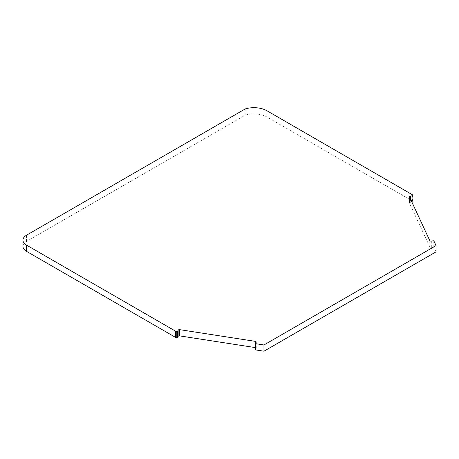 <?xml version="1.0" encoding="UTF-8"?>
<svg xmlns="http://www.w3.org/2000/svg" width="459" height="459" viewBox="0 0 459 459"><rect width="100%" height="100%" fill="white"/><g stroke="black" fill="none" stroke-linecap="round" stroke-linejoin="round"><path stroke-width="0.34" stroke-dasharray="2.29 1.72" d="M429.773 240.602L429.773 246.833A1.274 0.734 0 0 0 430.1 247.166A1.274 0.734 0 0 0 431.328 247.355L431.328 241.124M433.784 240.74L433.784 246.976L431.328 247.355M436.05 251.848L433.784 246.976M256.168 342.248L256.168 348.479L255.514 349.901M256.168 348.479A1.274 0.734 0 0 0 256.214 348.289A1.274 0.734 0 0 0 255.514 347.635M245.175 108.967L245.175 115.198L26.49 241.457A12.083 6.977 0 0 0 22.95 246.391M412.882 201.926L412.543 201.197A1.274 0.734 0 0 0 412.211 200.87L267.006 117.034A18.446 10.649 0 0 0 245.175 115.198M410.421 198.913L410.421 202.31L411.895 202.08M410.421 202.31A1.274 0.734 0 0 0 409.48 203.016A1.274 0.734 0 0 0 409.526 203.211L409.526 196.974M429.773 246.833L409.526 203.211M26.49 235.226L26.49 241.457M267.006 110.803L267.006 117.034M412.211 194.639L412.211 200.87M412.543 194.966L412.543 201.197M256.214 348.289L256.214 342.058M409.48 203.016L409.48 196.785"/><path stroke-width="0.69" d="M431.328 241.124A1.274 0.734 180 0 1 430.1 240.935A1.274 0.734 180 0 1 429.773 240.602L409.526 196.974A1.274 0.734 180 0 1 409.48 196.785A1.274 0.734 180 0 1 410.421 196.079L412.882 195.695L412.543 194.966A1.274 0.734 0 0 0 412.211 194.639L267.006 110.803A18.446 10.649 0 0 0 245.175 108.967L26.49 235.226A12.083 6.977 0 0 0 22.95 240.16A12.083 6.977 0 0 0 26.49 245.095L175.654 331.214A1.274 0.734 0 0 0 176.227 331.404L177.49 331.599L178.149 330.182A1.274 0.734 180 0 1 179.704 329.66L255.273 341.353A1.274 0.734 180 0 1 256.214 342.058A1.274 0.734 180 0 1 256.168 342.248L255.514 343.671L263.959 344.973L436.05 245.617L433.784 240.74L431.328 241.124M436.05 245.617L436.05 251.848L263.959 351.204L263.959 344.973M255.514 343.671L255.514 349.901L263.959 351.204M255.514 347.635A1.274 0.734 0 0 0 255.273 347.583L255.273 341.353M179.704 329.66L179.704 335.89L255.273 347.583M179.704 335.89A1.274 0.734 0 0 0 178.149 336.413L178.149 330.182M177.49 331.599L177.49 337.83L178.149 336.413M22.95 240.16L22.95 246.391A12.083 6.977 0 0 0 26.49 251.325L175.654 337.445A1.274 0.734 0 0 0 176.227 337.635L177.49 337.83M412.882 195.695L412.882 201.926L411.895 202.08M176.227 331.404L176.227 337.635M175.654 331.214L175.654 337.445M26.49 245.095L26.49 251.325M410.421 196.079L410.421 198.913"/></g></svg>
